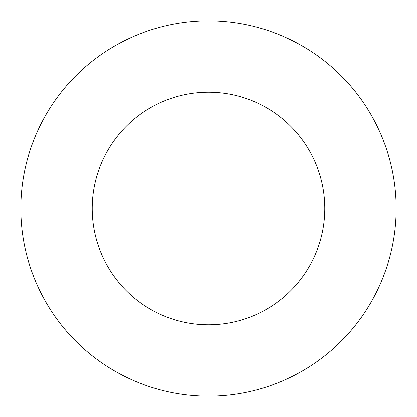 <?xml version="1.0" encoding="UTF-8"?>
<svg xmlns="http://www.w3.org/2000/svg" width="417" height="417" viewBox="0 0 417 417"><rect width="100%" height="100%" fill="white"/><g stroke="black" fill="none" stroke-linecap="round" stroke-linejoin="round"><path stroke-width="0.63" d="M92.22 208.5A116.28 116.28 0 0 1 208.5 92.22A116.28 116.28 0 0 1 324.78 208.5A116.28 116.28 0 0 1 208.5 324.78A116.28 116.28 0 0 1 92.22 208.5M20.85 208.5A187.65 187.65 0 0 1 208.5 20.85A187.65 187.65 0 0 1 396.15 208.5A187.65 187.65 0 0 1 208.5 396.15A187.65 187.65 0 0 1 20.85 208.5"/></g></svg>
